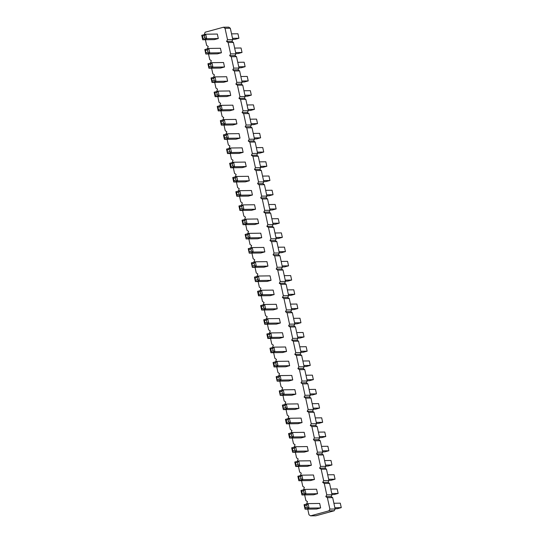 <?xml version="1.0" encoding="UTF-8"?>
<svg xmlns="http://www.w3.org/2000/svg" width="543" height="543" viewBox="0 0 543 543"><rect width="100%" height="100%" fill="white"/><g stroke="black" fill="none" stroke-linecap="round" stroke-linejoin="round"><path stroke-width="0.81" d="M204.283 34.603L205.105 32.227L223.465 27.225L228.746 27.15L230.32 28.229L232.804 39.605L231.847 41.377L233.422 42.449L235.906 53.832L234.949 55.596L236.524 56.676L239.008 68.058L238.051 69.823L239.626 70.902L242.11 82.278L241.153 84.05L242.728 85.122L245.205 96.505L244.255 98.269L245.83 99.349L248.307 110.731L247.357 112.496L248.932 113.575L251.409 124.951L250.459 126.716L252.033 127.795L254.511 139.178L253.561 140.942L255.135 142.022L257.613 153.397L256.663 155.169L258.237 156.248L260.715 167.624L259.764 169.389L261.332 170.468L263.817 181.851L262.866 183.615L264.434 184.695L266.918 196.071L265.968 197.842L267.536 198.921L270.02 210.297L269.063 212.062L270.638 213.141L273.122 224.524L272.165 226.288L273.74 227.368L276.224 238.744L275.267 240.515L276.842 241.587L279.326 252.97L278.369 254.735L279.944 255.814L282.428 267.197L281.471 268.961L283.046 270.041L285.523 281.417L284.573 283.188L286.147 284.26L288.625 295.643L287.675 297.408L289.249 298.487L291.727 309.87L290.776 311.634L292.351 312.714L294.829 324.09L293.878 325.854L295.453 326.934L297.931 338.316L296.98 340.081L298.555 341.16L301.032 352.536L300.082 354.308L301.65 355.387L304.134 366.763L303.184 368.527L304.752 369.607L307.236 380.989L306.286 382.754L307.854 383.833L310.338 395.209L309.381 396.981L310.956 398.06L313.44 409.436L312.483 411.2L314.058 412.28L316.542 423.662L315.585 425.427L317.16 426.506L319.644 437.882L318.687 439.654L320.261 440.726L322.746 452.109L321.789 453.873L323.363 454.953L325.848 466.335L324.89 468.1L326.465 469.179L328.943 480.555L327.992 482.327L329.567 483.399L332.044 494.782L331.094 496.546L332.669 497.626L335.146 509.008L334.196 510.773L315.836 515.775L310.548 515.85L308.981 514.771L307.752 509.144M223.465 27.225L225.04 28.304L230.32 28.229M225.04 28.304L227.517 39.68L232.804 39.605M227.517 39.68L226.567 41.444L228.141 42.524L230.619 53.906L229.669 55.671L231.237 56.75L233.721 68.126L232.771 69.898L234.338 70.977L236.823 82.353L235.872 84.117L237.44 85.197L239.925 96.579L238.968 98.344L240.542 99.423L243.026 110.799L242.069 112.571L243.644 113.65L246.128 125.026L245.171 126.79L246.746 127.87L249.23 139.252L248.273 141.017L249.848 142.096L252.332 153.472L251.375 155.244L252.95 156.316L255.427 167.699L254.477 169.464L256.052 170.543L258.529 181.925L257.579 183.69L259.154 184.769L261.631 196.145L260.681 197.917L262.255 198.989L264.733 210.372L263.783 212.137L265.357 213.216L267.835 224.598L266.885 226.363L268.459 227.442L270.937 238.818L269.986 240.583L271.554 241.662L274.039 253.045L273.088 254.81L274.656 255.889L277.14 267.265L276.19 269.036L277.758 270.115L280.242 281.491L279.285 283.256L280.86 284.335L283.344 295.718L282.387 297.483L283.962 298.562L286.446 309.938L285.489 311.709L287.064 312.782L289.548 324.164L288.591 325.929L290.166 327.008L292.65 338.391L291.693 340.156L293.268 341.235L295.745 352.611L294.795 354.382L296.369 355.455L298.847 366.837L297.897 368.602L299.471 369.681L301.949 381.064L300.998 382.829L302.573 383.908L305.051 395.284L304.1 397.055L305.675 398.128L308.152 409.51L307.202 411.275L308.777 412.354L311.254 423.737L310.304 425.502L311.872 426.581L314.356 437.957L313.406 439.721L314.974 440.801L317.458 452.183L316.508 453.948L318.076 455.027L320.56 466.403L319.603 468.175L321.178 469.254L323.662 480.63L322.705 482.394L324.28 483.474L326.764 494.856L325.807 496.621L327.381 497.7L329.866 509.076L328.909 510.848L310.548 515.85M306.632 504.006L307.453 501.623L305.879 500.551L304.65 494.917M303.53 489.779L304.351 487.404L302.777 486.324L301.548 480.691M300.428 475.553L301.25 473.177L299.675 472.098L298.446 466.471M297.326 461.333L298.148 458.95L296.573 457.878L295.344 452.244M294.225 447.106L295.046 444.731L293.471 443.651L292.243 438.018M291.123 432.88L291.944 430.504L290.369 429.425L289.141 423.798M288.021 418.66L288.842 416.284L287.267 415.205L286.039 409.571M284.919 404.433L285.74 402.058L284.165 400.978L282.937 395.352M281.817 390.207L282.638 387.831L281.064 386.752L279.842 381.125M278.715 375.987L279.536 373.611L277.962 372.532L276.74 366.898M275.62 361.76L276.435 359.385L274.867 358.305L273.638 352.678M272.518 347.54L273.333 345.158L271.765 344.079L270.536 338.452M269.416 333.314L270.231 330.938L268.663 329.859L267.434 324.225M266.314 319.087L267.136 316.712L265.561 315.632L264.332 310.005M263.212 304.867L264.034 302.485L262.459 301.413L261.231 295.779M260.111 290.641L260.932 288.265L259.357 287.186L258.129 281.552M257.009 276.414L257.83 274.039L256.255 272.959L255.027 267.332M253.907 262.194L254.728 259.812L253.153 258.739L251.925 253.106M250.805 247.968L251.626 245.592L250.051 244.513L248.823 238.879M247.703 233.741L248.524 231.366L246.95 230.286L245.721 224.659M244.601 219.521L245.422 217.146L243.848 216.066L242.619 210.433M241.499 205.295L242.321 202.919L240.746 201.84L239.524 196.213M238.397 191.068L239.219 188.692L237.644 187.613L236.422 181.986M235.302 176.848L236.117 174.473L234.549 173.393L233.32 167.76M232.2 162.622L233.015 160.246L231.447 159.167L230.218 153.54M229.098 148.402L229.913 146.019L228.345 144.94L227.117 139.313M225.997 134.175L226.818 131.8L225.243 130.72L224.015 125.087M222.895 119.949L223.716 117.573L222.141 116.494L220.913 110.867M219.793 105.729L220.614 103.346L219.039 102.274L217.811 96.64M216.691 91.502L217.512 89.127L215.938 88.047L214.709 82.414M213.589 77.276L214.41 74.9L212.836 73.821L211.607 68.194M210.487 63.056L211.308 60.673L209.734 59.601L208.505 53.967M207.385 48.829L208.207 46.454L206.632 45.374L205.403 39.748M307.379 466.342L311.356 465.263L310.379 460.783L298.752 460.939L294.774 462.025L295.48 462.88L295.969 465.12L295.752 466.505L307.379 466.342M291.272 433.891L291.754 436.131L293.525 436.972L289.548 438.058L301.175 437.896L305.152 436.81L304.175 432.33L292.548 432.493L288.571 433.579L289.276 434.434L291.272 433.891L292.548 432.493L293.525 436.972L305.152 436.81M294.367 448.118L294.856 450.357L296.627 451.199L292.65 452.285L304.277 452.122L308.254 451.036L307.277 446.556L295.65 446.719L291.672 447.805L292.378 448.661L294.367 448.118L295.65 446.719L296.627 451.199L308.254 451.036M294.971 409.449L298.949 408.363L297.971 403.883L286.344 404.046L282.367 405.132L283.079 405.988L283.344 409.612L294.971 409.449M298.073 423.676L302.051 422.59L301.073 418.11L289.446 418.273L285.469 419.352L286.181 420.207L286.67 422.447L286.446 423.832L298.073 423.676M288.767 381.003L292.745 379.917L291.767 375.437L280.14 375.6L276.163 376.679L276.876 377.541L277.14 381.159L288.767 381.003M291.869 395.223L295.847 394.143L294.869 389.657L283.242 389.82L279.265 390.906L279.978 391.761L280.242 395.385L291.869 395.223M275.763 362.772L276.251 365.011L278.016 365.853L274.039 366.939L285.666 366.776L289.643 365.69L288.666 361.21L277.039 361.373L273.061 362.459L273.774 363.315L275.763 362.772L277.039 361.373L278.016 365.853L289.643 365.69M260.857 252.984L264.835 251.898L263.857 247.418L252.23 247.581L248.253 248.667L248.959 249.522L249.23 253.147L260.857 252.984M263.959 267.204L267.937 266.124L266.959 261.645L255.332 261.801L251.355 262.887L252.061 263.742L252.332 267.366L263.959 267.204M270.156 295.657L274.14 294.571L273.163 290.091L261.536 290.254L257.558 291.34L258.264 292.195L258.753 294.435L258.536 295.82L270.156 295.657M267.061 281.43L271.038 280.344L270.061 275.864L258.434 276.027L254.457 277.113L255.162 277.968L255.434 281.593L267.061 281.43M269.559 334.325L270.047 336.565L271.812 337.407L267.835 338.493L279.462 338.33L283.439 337.244L282.462 332.764L270.835 332.927L266.857 334.006L267.57 334.868L269.559 334.325L270.835 332.927L271.812 337.407L283.439 337.244M263.355 305.872L263.844 308.112L265.615 308.953L261.631 310.039L273.258 309.877L277.235 308.797L276.265 304.318L264.638 304.474L260.66 305.56L261.366 306.415L263.355 305.872L264.638 304.474L265.615 308.953L277.235 308.797M276.36 324.103L280.337 323.017L279.36 318.537L267.74 318.7L263.755 319.786L264.468 320.641L264.957 322.881L264.733 324.266L276.36 324.103M282.564 352.55L286.541 351.47L285.564 346.991L273.937 347.147L269.959 348.233L270.672 349.088L271.161 351.328L270.937 352.712L282.564 352.55M232.94 124.965L236.918 123.879L235.947 119.399L224.32 119.562L220.343 120.648L221.049 121.503L221.537 123.743L221.313 125.128L232.94 124.965M239.144 153.411L243.121 152.332L242.144 147.852L230.517 148.008L226.54 149.094L227.252 149.949L227.517 153.574L239.144 153.411M236.042 139.191L240.02 138.105L239.042 133.626L227.422 133.788L223.438 134.868L224.15 135.73L224.639 137.97L224.415 139.354L236.042 139.191M232.343 163.633L232.832 165.873L234.596 166.715L230.619 167.801L242.246 167.638L246.223 166.552L245.246 162.072L233.619 162.235L229.641 163.321L230.354 164.176L232.343 163.633L233.619 162.235L234.596 166.715L246.223 166.552M254.653 224.537L258.631 223.451L257.654 218.972L246.027 219.134L242.049 220.214L242.762 221.069L243.026 224.693L254.653 224.537M248.45 196.084L252.427 195.005L251.45 190.518L239.823 190.681L235.845 191.767L236.558 192.622L237.047 194.862L236.823 196.247L248.45 196.084M241.649 206.306L242.137 208.546L243.902 209.388L239.925 210.474L251.552 210.311L255.529 209.225L254.552 204.745L242.925 204.908L238.947 205.994L239.66 206.849L241.649 206.306L242.925 204.908L243.902 209.388L255.529 209.225M245.348 181.864L249.325 180.778L248.348 176.299L236.721 176.461L232.743 177.541L233.456 178.403L233.945 180.643L233.721 182.02L245.348 181.864M257.755 238.757L261.733 237.671L260.755 233.191L249.128 233.354L245.151 234.44L245.864 235.295L246.128 238.92L257.755 238.757M310.474 480.569L314.458 479.483L313.481 475.003L301.854 475.166L297.876 476.252L298.582 477.107L299.071 479.347L298.854 480.731L310.474 480.569M217.438 53.845L221.415 52.759L220.438 48.279L208.811 48.442L204.833 49.528L205.546 50.384L205.811 54.008L217.438 53.845M223.641 82.292L227.619 81.206L226.641 76.726L215.014 76.889L211.037 77.975L211.743 78.83L212.232 81.07L212.014 82.455L223.641 82.292M220.539 68.072L224.517 66.986L223.54 62.506L211.913 62.669L207.935 63.748L208.641 64.603L209.13 66.843L208.912 68.228L220.539 68.072M229.838 110.738L233.823 109.659L232.845 105.179L221.218 105.335L217.241 106.421L217.947 107.276L218.435 109.516L218.211 110.901L229.838 110.738M216.833 92.514L217.322 94.753L219.094 95.595L215.116 96.681L226.743 96.518L230.721 95.432L229.743 90.953L218.116 91.115L214.139 92.201L214.845 93.057L216.833 92.514L218.116 91.115L219.094 95.595L230.721 95.432M303.673 490.791L304.161 493.03L305.933 493.872L301.949 494.958L313.576 494.795L317.553 493.709L316.583 489.229L304.956 489.392L300.978 490.478L301.684 491.334L303.673 490.791L304.956 489.392L305.933 493.872L317.553 493.709M214.336 39.619L218.313 38.533L217.336 34.053L205.709 34.216L201.731 35.302L202.444 36.157L202.933 38.397L202.709 39.782L214.336 39.619M306.775 505.01L307.263 507.25L309.028 508.092L305.051 509.178L316.678 509.015L320.655 507.936L319.684 503.456L308.057 503.612L304.073 504.698L304.786 505.553L306.775 505.01L308.057 503.612L309.028 508.092L320.655 507.936M226.567 41.444L231.847 41.377M228.141 42.524L233.422 42.449M230.619 53.906L235.906 53.832M229.669 55.671L234.949 55.596M231.237 56.75L236.524 56.676M233.721 68.126L239.008 68.058M232.771 69.898L238.051 69.823M234.338 70.977L239.626 70.902M236.823 82.353L242.11 82.278M235.872 84.117L241.153 84.05M237.44 85.197L242.728 85.122M239.925 96.579L245.205 96.505M238.968 98.344L244.255 98.269M240.542 99.423L245.83 99.349M243.026 110.799L248.307 110.731M242.069 112.571L247.357 112.496M243.644 113.65L248.932 113.575M246.128 125.026L251.409 124.951M245.171 126.79L250.459 126.716M246.746 127.87L252.033 127.795M249.23 139.252L254.511 139.178M248.273 141.017L253.561 140.942M249.848 142.096L255.135 142.022M252.332 153.472L257.613 153.397M251.375 155.244L256.663 155.169M252.95 156.316L258.237 156.248M255.427 167.699L260.715 167.624M254.477 169.464L259.764 169.389M256.052 170.543L261.332 170.468M258.529 181.925L263.817 181.851M257.579 183.69L262.866 183.615M259.154 184.769L264.434 184.695M261.631 196.145L266.918 196.071M260.681 197.917L265.968 197.842M262.255 198.989L267.536 198.921M264.733 210.372L270.02 210.297M263.783 212.137L269.063 212.062M265.357 213.216L270.638 213.141M267.835 224.598L273.122 224.524M266.885 226.363L272.165 226.288M268.459 227.442L273.74 227.368M270.937 238.818L276.224 238.744M269.986 240.583L275.267 240.515M271.554 241.662L276.842 241.587M274.039 253.045L279.326 252.97M273.088 254.81L278.369 254.735M274.656 255.889L279.944 255.814M277.14 267.265L282.428 267.197M276.19 269.036L281.471 268.961M277.758 270.115L283.046 270.041M280.242 281.491L285.523 281.417M279.285 283.256L284.573 283.188M280.86 284.335L286.147 284.26M283.344 295.718L288.625 295.643M282.387 297.483L287.675 297.408M283.962 298.562L289.249 298.487M286.446 309.938L291.727 309.87M285.489 311.709L290.776 311.634M287.064 312.782L292.351 312.714M289.548 324.164L294.829 324.09M288.591 325.929L293.878 325.854M290.166 327.008L295.453 326.934M292.65 338.391L297.931 338.316M291.693 340.156L296.98 340.081M293.268 341.235L298.555 341.16M295.745 352.611L301.032 352.536M294.795 354.382L300.082 354.308M296.369 355.455L301.65 355.387M298.847 366.837L304.134 366.763M297.897 368.602L303.184 368.527M299.471 369.681L304.752 369.607M301.949 381.064L307.236 380.989M300.998 382.829L306.286 382.754M302.573 383.908L307.854 383.833M305.051 395.284L310.338 395.209M304.1 397.055L309.381 396.981M305.675 398.128L310.956 398.06M308.152 409.51L313.44 409.436M307.202 411.275L312.483 411.2M308.777 412.354L314.058 412.28M311.254 423.737L316.542 423.662M310.304 425.502L315.585 425.427M311.872 426.581L317.16 426.506M314.356 437.957L319.644 437.882M313.406 439.721L318.687 439.654M314.974 440.801L320.261 440.726M317.458 452.183L322.746 452.109M316.508 453.948L321.789 453.873M318.076 455.027L323.363 454.953M320.56 466.403L325.848 466.335M319.603 468.175L324.89 468.1M321.178 469.254L326.465 469.179M323.662 480.63L328.943 480.555M322.705 482.394L327.992 482.327M324.28 483.474L329.567 483.399M326.764 494.856L332.044 494.782M325.807 496.621L331.094 496.546M327.381 497.7L332.669 497.626M329.866 509.076L335.146 509.008M328.909 510.848L334.196 510.773M311.356 465.263L299.729 465.426L295.752 466.505L294.774 462.025M297.469 462.344L297.958 464.584L299.729 465.426L298.752 460.939L297.469 462.344L295.48 462.88M291.754 436.131L289.765 436.674L289.548 438.058L288.571 433.579M294.856 450.357L292.867 450.9L292.65 452.285L291.672 447.805M298.949 408.363L287.322 408.526L283.344 409.612L282.367 405.132M285.068 405.445L285.557 407.684L287.322 408.526L286.344 404.046L285.068 405.445L283.079 405.988M302.051 422.59L290.424 422.753L286.446 423.832L285.469 419.352M288.17 419.671L288.659 421.911L290.424 422.753L289.446 418.273L288.17 419.671L286.181 420.207M292.745 379.917L281.118 380.08L277.14 381.159L276.163 376.679M277.364 379.781L279.353 379.238L281.118 380.08L280.14 375.6L278.864 376.998L276.876 377.541M295.847 394.143L284.22 394.299L280.242 395.385L279.265 390.906M280.466 394.001L282.455 393.458L284.22 394.299L283.242 389.82L281.966 391.218L279.978 391.761M276.251 365.011L274.263 365.554L274.039 366.939L273.061 362.459M264.835 251.898L253.208 252.061L249.23 253.147L248.253 248.667M249.447 251.762L251.436 251.219L253.208 252.061L252.23 247.581L250.954 248.979L248.959 249.522M267.937 266.124L256.31 266.287L252.332 267.366L251.355 262.887M254.049 263.206L254.538 265.446L256.31 266.287L255.332 261.801L254.049 263.206L252.061 263.742M274.14 294.571L262.513 294.734L258.536 295.82L257.558 291.34M260.253 291.652L260.742 293.892L262.513 294.734L261.536 290.254L260.253 291.652L258.264 292.195M271.038 280.344L259.411 280.507L255.434 281.593L254.457 277.113M257.151 277.425L257.64 279.665L259.411 280.507L258.434 276.027L257.151 277.425L255.162 277.968M270.047 336.565L268.059 337.108L267.835 338.493L266.857 334.006M263.844 308.112L261.855 308.655L261.631 310.039L260.66 305.56M280.337 323.017L268.71 323.18L264.733 324.266L263.755 319.786M264.957 322.881L266.946 322.338L268.71 323.18L267.74 318.7L266.457 320.099L264.468 320.641M286.541 351.47L274.914 351.626L270.937 352.712L269.959 348.233M271.161 351.328L273.149 350.785L274.914 351.626L273.937 347.147L272.661 348.545L270.672 349.088M236.918 123.879L225.297 124.042L221.313 125.128L220.343 120.648M221.537 123.743L223.526 123.2L225.297 124.042L224.32 119.562L223.037 120.96L221.049 121.503M243.121 152.332L231.494 152.488L227.517 153.574L226.54 149.094M229.241 149.406L229.73 151.646L231.494 152.488L230.517 148.008L229.241 149.406L227.252 149.949M240.02 138.105L228.393 138.268L224.415 139.354L223.438 134.868M224.639 137.97L226.628 137.427L228.393 138.268L227.422 133.788L226.139 135.187L224.15 135.73M232.832 165.873L230.843 166.416L230.619 167.801L229.641 163.321M258.631 223.451L247.004 223.614L243.026 224.693L242.049 220.214M244.75 220.533L245.239 222.773L247.004 223.614L246.027 219.134L244.75 220.533L242.762 221.069M252.427 195.005L240.8 195.161L236.823 196.247L235.845 191.767M238.547 192.079L239.035 194.319L240.8 195.161L239.823 190.681L238.547 192.079L236.558 192.622M242.137 208.546L240.149 209.089L239.925 210.474L238.947 205.994M249.325 180.778L237.698 180.941L233.721 182.02L232.743 177.541M235.445 177.86L235.934 180.1L237.698 180.941L236.721 176.461L235.445 177.86L233.456 178.403M261.733 237.671L250.106 237.834L246.128 238.92L245.151 234.44M247.852 234.752L248.341 236.992L250.106 237.834L249.128 233.354L247.852 234.752L245.864 235.295M314.458 479.483L302.831 479.645L298.854 480.731L297.876 476.252M299.071 479.347L301.06 478.804L302.831 479.645L301.854 475.166L300.571 476.564L298.582 477.107M221.415 52.759L209.788 52.922L205.811 54.008L204.833 49.528M207.535 49.841L208.023 52.08L209.788 52.922L208.811 48.442L207.535 49.841L205.546 50.384M227.619 81.206L215.992 81.369L212.014 82.455L211.037 77.975M213.732 78.287L214.22 80.527L215.992 81.369L215.014 76.889L213.732 78.287L211.743 78.83M224.517 66.986L212.89 67.149L208.912 68.228L207.935 63.748M209.13 66.843L211.118 66.307L212.89 67.149L211.913 62.669L210.63 64.067L208.641 64.603M233.823 109.659L222.196 109.815L218.211 110.901L217.241 106.421M218.435 109.516L220.424 108.973L222.196 109.815L221.218 105.335L219.935 106.733L217.947 107.276M217.322 94.753L215.333 95.296L215.116 96.681L214.139 92.201M304.161 493.03L302.173 493.573L301.949 494.958L300.978 490.478M218.313 38.533L206.686 38.696L202.709 39.782L201.731 35.302M202.933 38.397L204.921 37.854L206.686 38.696L205.709 34.216L204.433 35.614L202.444 36.157M307.263 507.25L305.275 507.793L305.051 509.178L304.073 504.698M325.793 466.091L327.986 466.057L331.963 464.978L330.986 460.491L324.592 460.586M325.569 465.066L331.963 464.978M318.388 432.133L324.789 432.045L325.759 436.524L321.782 437.61L319.589 437.638M319.365 436.613L325.759 436.524M321.49 446.36L327.884 446.271L328.861 450.751L324.884 451.837L322.691 451.864M322.467 450.839L328.861 450.751M313.386 409.191L315.578 409.164L319.562 408.078L318.585 403.598L312.184 403.687M313.162 408.166L319.562 408.078M316.488 423.418L318.68 423.384L322.657 422.305L321.687 417.825L315.286 417.913M316.264 422.393L322.657 422.305M307.182 380.745L309.381 380.711L313.359 379.632L312.381 375.152L305.981 375.24M306.958 379.72L313.359 379.632M310.284 394.971L312.483 394.937L316.46 393.851L315.483 389.372L309.082 389.46M310.06 393.94L316.46 393.851M302.879 361.014L309.279 360.925L310.257 365.405L306.279 366.491L304.08 366.518M303.856 365.493L310.257 365.405M279.272 252.726L281.464 252.699L285.442 251.613L284.464 247.133L278.07 247.221M279.048 251.701L285.442 251.613M282.374 266.952L284.566 266.918L288.543 265.839L287.566 261.353L281.172 261.448M282.15 265.927L288.543 265.839M288.577 295.399L290.77 295.372L294.747 294.286L293.77 289.806L287.376 289.894M288.353 294.374L294.747 294.286M285.475 281.172L287.668 281.145L291.645 280.059L290.668 275.579L284.274 275.668M285.251 280.147L291.645 280.059M296.682 332.567L303.075 332.479L304.053 336.959L300.075 338.045L297.876 338.072M297.652 337.047L304.053 336.959M290.478 304.121L296.872 304.026L297.849 308.505L293.872 309.591L291.679 309.625M291.455 308.6L297.849 308.505M294.774 323.845L296.973 323.818L300.951 322.732L299.974 318.252L293.58 318.341M294.55 322.82L300.951 322.732M300.978 352.298L303.177 352.264L307.155 351.178L306.177 346.699L299.777 346.787M300.754 351.267L307.155 351.178M251.361 124.707L253.554 124.68L257.531 123.594L256.554 119.114L250.16 119.202M251.137 123.682L257.531 123.594M257.558 153.16L259.758 153.126L263.735 152.04L262.758 147.56L256.357 147.648M257.334 152.128L263.735 152.04M254.457 138.933L256.656 138.906L260.633 137.82L259.656 133.34L253.262 133.429M254.233 137.908L260.633 137.82M259.459 161.875L265.86 161.787L266.837 166.267L262.86 167.353L260.66 167.38M260.436 166.355L266.837 166.267M273.068 224.279L275.26 224.245L279.245 223.166L278.267 218.686L271.867 218.775M272.844 223.254L279.245 223.166M266.864 195.833L269.063 195.799L273.041 194.713L272.063 190.233L265.663 190.321M266.64 194.801L273.041 194.713M268.765 204.548L275.165 204.46L276.143 208.94L272.165 210.026L269.966 210.053M269.742 209.028L276.143 208.94M263.762 181.606L265.961 181.572L269.939 180.493L268.961 176.013L262.561 176.102M263.538 180.581L269.939 180.493M276.17 238.506L278.362 238.472L282.34 237.386L281.369 232.906L274.968 232.995M275.946 237.474L282.34 237.386M328.895 480.311L331.087 480.284L335.065 479.197L334.088 474.718L327.694 474.806M328.671 479.286L335.065 479.197M235.852 53.587L238.044 53.56L242.022 52.474L241.051 47.994L234.651 48.083M235.628 52.562L242.022 52.474M242.056 82.034L244.248 82.007L248.226 80.921L247.248 76.441L240.854 76.529M241.832 81.009L248.226 80.921M238.954 67.814L241.146 67.78L245.124 66.701L244.146 62.214L237.753 62.309M238.73 66.789L245.124 66.701M248.26 110.487L250.452 110.453L254.429 109.367L253.452 104.887L247.058 104.982M248.036 109.462L254.429 109.367M243.956 90.756L250.35 90.667L251.328 95.147L247.35 96.233L245.158 96.26M244.934 95.235L251.328 95.147M330.796 489.033L337.189 488.944L338.167 493.424L334.189 494.51L331.997 494.537M331.773 493.512L338.167 493.424M232.75 39.367L234.943 39.334L238.927 38.248L237.949 33.768L231.549 33.856M232.526 38.336L238.927 38.248M333.897 503.252L340.291 503.164L341.269 507.644L337.291 508.73L335.092 508.764M334.875 507.739L341.269 507.644M297.958 464.584L295.969 465.12M289.765 436.674L289.276 434.434M292.867 450.9L292.378 448.661M285.557 407.684L283.568 408.227M288.659 421.911L286.67 422.447M279.353 379.238L278.864 376.998M282.455 393.458L281.966 391.218M274.263 365.554L273.774 363.315M251.436 251.219L250.954 248.979M254.538 265.446L252.549 265.982M260.742 293.892L258.753 294.435M257.64 279.665L255.651 280.208M268.059 337.108L267.57 334.868M261.855 308.655L261.366 306.415M266.946 322.338L266.457 320.099M273.149 350.785L272.661 348.545M223.526 123.2L223.037 120.96M229.73 151.646L227.741 152.189M226.628 137.427L226.139 135.187M230.843 166.416L230.354 164.176M245.239 222.773L243.25 223.316M239.035 194.319L237.047 194.862M240.149 209.089L239.66 206.849M235.934 180.1L233.945 180.643M248.341 236.992L246.346 237.535M301.06 478.804L300.571 476.564M208.023 52.08L206.028 52.623M214.22 80.527L212.232 81.07M211.118 66.307L210.63 64.067M220.424 108.973L219.935 106.733M215.333 95.296L214.845 93.057M302.173 493.573L301.684 491.334M204.921 37.854L204.433 35.614M305.275 507.793L304.786 505.553"/></g></svg>
